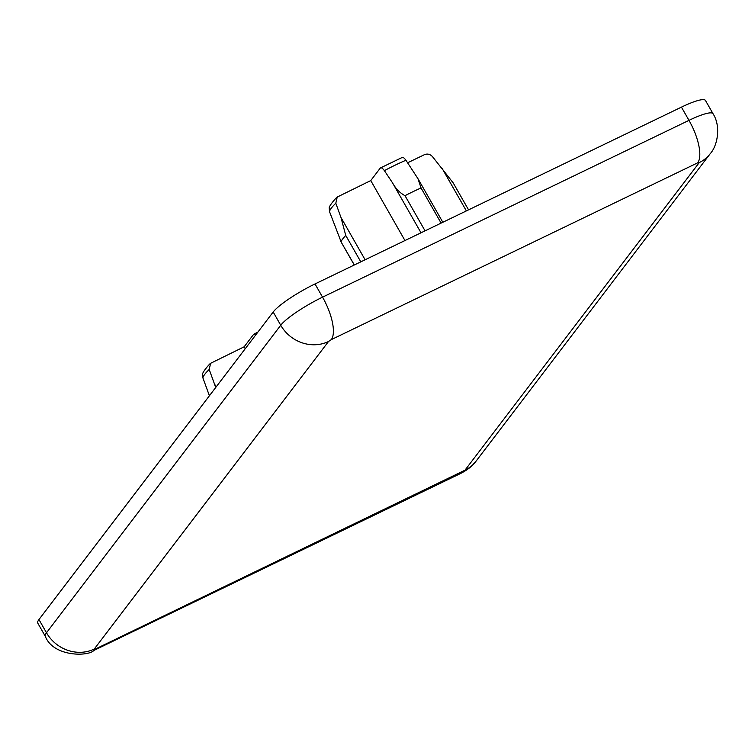 <?xml version="1.0" encoding="UTF-8"?>
<svg xmlns="http://www.w3.org/2000/svg" width="755" height="755" viewBox="0 0 755 755"><rect width="100%" height="100%" fill="white"/><g stroke="black" fill="none" stroke-linecap="round" stroke-linejoin="round"><path stroke-width="1.13" d="M337.211 197.055C337.296 196.451 328.472 206.2 329.265 208.172L329.482 211.551L341.034 241.638A64.996 11.117 -29.7 0 1 345.752 235.456L340.967 217.44L335.815 203.237L337.221 197.055L370.762 180.577L380.19 168.195C381.143 167.27 382.54 168.082 384.389 170.649L392.524 182.842C395.667 188.618 399.829 192.893 405.01 195.687A64.996 11.117 -29.7 0 1 421.054 187.948L417.959 178.671L405.935 160.249C404.095 157.682 402.698 156.87 401.745 157.795M354.246 265.014L340.741 241.345L354.34 264.967M407.634 162.778L424.404 154.69C427.405 153.482 430.086 154.114 432.455 156.606L453.151 182.833L468.562 209.852M245.233 348.716L244.148 346.809L210.607 363.297C210.683 362.693 201.859 372.441 202.651 374.414L202.869 377.793L209.409 395.762M216.175 386.871L214.354 383.682L215.703 387.494M214.354 383.682L209.201 369.478L210.607 363.297M38.958 619.553A38.609 6.606 150.3 0 0 37.75 623.083L45.291 636.305A38.609 6.606 150.3 0 1 46.499 632.775L38.958 619.553L273.187 312.013L280.728 325.235L46.499 632.775A36.032 32.937 -142.7 0 0 94.262 649.055L95.781 648.847L464.995 470.167L699.224 162.618L697.695 162.825L331.285 339.637L328.491 341.515L94.262 649.055M681.435 107.134L688.975 120.356A38.609 6.606 150.3 0 1 713.013 113.694L705.472 100.472A38.609 6.606 150.3 0 0 681.435 107.134L315.014 283.946A38.609 6.606 150.3 0 0 273.187 312.013M255.888 334.72L253.576 334.437L244.148 346.809M404.963 240.543L370.762 180.577M360.805 261.853L345.752 235.456M329.482 211.551A59.126 10.108 -29.7 0 1 335.815 203.237M202.869 377.793A59.126 10.108 -29.7 0 1 209.201 369.478M315.014 283.946L322.555 297.159A38.609 6.606 150.3 0 0 280.728 325.235A36.032 32.937 -142.7 0 0 328.491 341.515M697.695 162.825A36.032 13.269 64.2 0 0 688.975 120.356L322.555 297.159A36.032 13.269 -115.8 0 1 331.285 339.637M713.013 113.694C721.185 126.245 717.505 145.762 710.295 153.614A36.032 32.937 -142.7 0 1 699.224 162.618M95.781 648.847A36.032 13.269 64.2 0 1 93.856 650.461L460.276 473.649C467.732 469.903 472.101 465.712 471.95 465.731L476.065 461.154A36.032 32.937 -142.7 0 1 464.995 470.167M460.276 473.649A36.032 13.269 -115.8 0 0 462.202 472.035M441.109 223.102L421.054 187.948M425.065 230.841L405.01 195.687M384.389 170.649A59.126 10.108 -29.7 0 1 405.935 160.249M466.373 210.909L442.232 168.582M421.016 232.795L392.524 182.842M365.109 259.767L340.967 217.44M476.065 461.154L710.295 153.614M93.856 650.461C88.467 656.586 53.369 657.105 45.291 636.305M253.907 334.154L257.955 332.011M380.52 167.912L402.151 157.474M442.826 222.272L418.213 179.114"/></g></svg>

